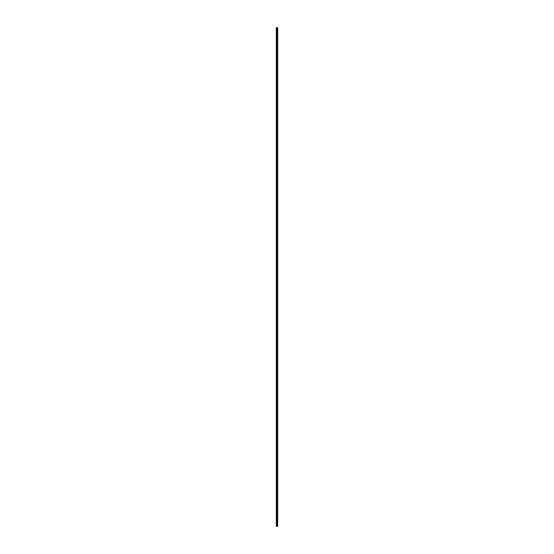 <?xml version="1.0" encoding="UTF-8"?>
<svg xmlns="http://www.w3.org/2000/svg" width="554" height="554" viewBox="0 0 554 554"><rect width="100%" height="100%" fill="white"/><g stroke="black" fill="none" stroke-linecap="round" stroke-linejoin="round"><path stroke-width="0.83" d="M276.827 526.3L277.672 526.3L277.672 27.7L276.328 27.7L276.328 526.3L276.827 526.3L276.827 27.7M277.222 27.7L277.222 526.3L277.201 27.7M277.672 27.7L277.651 526.3M276.404 526.3L276.404 27.7M277.63 526.3L277.63 27.7M277.533 526.3L277.533 27.7M277.492 526.3L277.492 27.7M277.36 526.3L277.36 27.7M277.319 526.3L277.319 27.7M277.076 526.3L277.076 27.7M276.993 526.3L276.993 27.7M276.91 526.3L276.91 27.7M276.605 526.3L276.605 27.7M276.564 526.3L276.564 27.7"/></g></svg>
